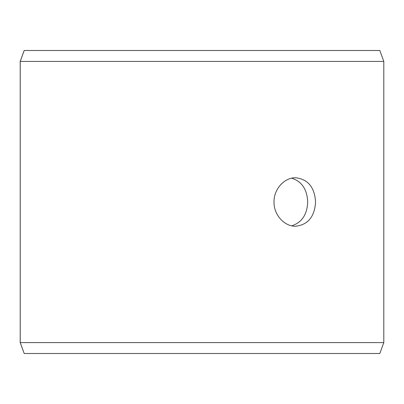 <?xml version="1.0" encoding="UTF-8"?>
<svg xmlns="http://www.w3.org/2000/svg" width="404" height="404" viewBox="0 0 404 404"><rect width="100%" height="100%" fill="white"/><g stroke="black" fill="none" stroke-linecap="round" stroke-linejoin="round"><path stroke-width="0.61" d="M20.225 342.592L24.2 353.5L20.2 342.592L20.2 61.408L24.169 50.5L379.831 50.5L383.8 61.408L20.225 61.408L20.225 342.592L383.8 342.592L383.8 61.408M24.2 50.5L20.225 61.408M24.2 353.5L379.831 353.5L383.8 342.592M291.703 225.811C301.803 222.589 307.136 214.655 307.696 202C307.146 189.365 301.813 181.426 291.703 178.189M315.575 202C314.62 216.731 307.974 224.811 295.632 226.24C284.537 226.553 273.73 214.978 274.018 202.01C273.715 189.047 284.537 177.432 295.632 177.76C307.969 179.179 314.615 187.259 315.575 202"/></g></svg>
